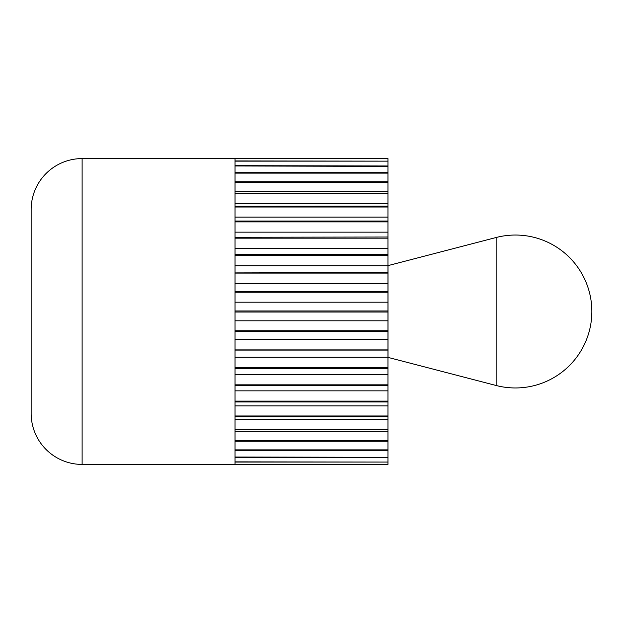 <?xml version="1.0" encoding="UTF-8"?>
<svg xmlns="http://www.w3.org/2000/svg" width="623" height="623" viewBox="0 0 623 623"><rect width="100%" height="100%" fill="white"/><g stroke="black" fill="none" stroke-linecap="round" stroke-linejoin="round"><path stroke-width="0.93" d="M235.035 441.263L387.958 441.263L387.958 464.4L82.119 464.415A50.969 50.969 0 0 1 31.15 413.446L31.15 209.554A50.969 50.969 0 0 1 82.119 158.585L387.958 158.6L235.035 158.6L387.958 158.663L387.958 181.885L235.035 181.893L235.035 173.124L387.958 173.124L387.958 173.537M387.958 464.337L235.035 464.337L235.035 462.056L387.958 462.056L235.035 461.861L235.035 457.337L387.958 457.337L235.035 457.017L235.035 450.312L387.958 450.312L387.958 449.876L235.035 449.876L235.035 441.115L387.958 441.263M387.958 449.463L387.958 449.876M387.958 440.547L387.958 441.115L387.958 440.111L387.958 440.547L235.035 440.547L235.035 429.854L387.958 429.854L387.958 440.111M235.035 441.115L235.035 440.547M387.958 419.443L387.958 429.192L235.035 429.192L235.035 416.732L387.958 416.732L387.958 419.443L235.035 419.443M387.958 428.725L387.958 429.925M387.958 416.865L387.958 415.494L387.958 415.977L235.035 415.977L235.035 401.952L387.958 401.952L387.958 415.494M387.958 390.847L387.958 401.111L235.035 401.111L235.035 385.746L387.958 385.746L387.958 390.847L235.035 390.847M387.958 400.62L387.958 402.139M387.958 385.987L387.958 384.344L387.958 384.835L235.035 384.835L235.035 368.372L387.958 368.372L387.958 384.344M387.958 357.259L387.958 367.399L235.035 367.399L235.035 350.095L387.958 350.095L387.958 357.259L235.035 357.259M387.958 366.916L387.958 368.668M387.958 350.438L387.958 348.623L387.958 349.09L235.035 349.09L235.035 331.21L387.958 331.21L387.958 348.623M387.958 320.798L387.958 330.182L235.035 330.182L235.035 312.022L387.958 312.022L387.958 320.798L235.035 320.798M387.958 329.731L387.958 331.6M387.958 312.442L387.958 310.558L387.958 310.978L235.035 310.978L235.035 292.818L387.958 292.818L387.958 310.558M387.958 283.753L387.958 291.79L235.035 291.79L235.035 273.91L387.958 273.91L387.958 283.753L235.035 283.753M387.958 291.4L387.958 293.269M387.958 274.377L387.958 272.562L235.035 272.905L235.035 255.601L387.958 255.601L387.958 272.562M387.958 248.452L387.958 254.628L235.035 254.628L235.035 238.165L387.958 238.165L387.958 248.452L235.035 248.452M387.958 254.332L387.958 256.084M387.958 238.656L387.958 237.013L235.035 237.254L235.035 221.889L387.958 221.889L387.958 237.013M387.958 217.116L387.958 221.048L235.035 221.048L235.035 207.023L387.958 207.023L387.958 217.116L235.035 217.116M387.958 220.861L387.958 222.38M387.958 207.506L387.958 206.135L235.035 206.268L235.035 193.808L387.958 193.808L387.958 206.135M387.958 191.705L387.958 193.146L235.035 193.146L235.035 182.453L387.958 182.453L387.958 191.705L235.035 191.705M387.958 193.075L387.958 194.275M387.958 182.889L387.958 182.453M387.958 173.124L387.958 172.688L235.035 172.688L235.035 165.983L387.958 166.357M387.958 165.983L235.035 165.663L235.035 161.139L387.958 161.139L235.035 160.944L235.035 158.663M235.035 181.737L387.958 181.737M235.035 203.557L387.958 203.557M235.035 232.153L387.958 232.153M235.035 265.741L387.958 265.741M235.035 302.202L387.958 302.202M235.035 339.247L387.958 339.247M235.035 374.548L387.958 374.548M235.035 405.885L387.958 405.885M235.035 431.295L387.958 431.295M387.958 193.808L387.958 193.146M387.958 207.023L387.958 206.268M387.958 221.889L387.958 221.048M387.958 238.165L387.958 237.254M387.958 255.601L387.958 254.628M387.958 273.91L387.958 272.905M387.958 292.818L387.958 291.79M387.958 312.022L387.958 310.978M387.958 331.21L387.958 330.182M387.958 350.095L387.958 349.09M387.958 368.372L387.958 367.399M387.958 385.746L387.958 384.835M387.958 401.952L387.958 401.111M387.958 416.732L387.958 415.977M387.958 429.854L387.958 429.192M235.035 416.732L235.035 415.977M235.035 385.746L235.035 384.835M235.035 350.095L235.035 349.09M235.035 312.022L235.035 310.978M235.035 273.91L235.035 272.905M235.035 238.165L235.035 237.254M235.035 207.023L235.035 206.268M235.035 182.453L235.035 181.893M235.035 173.124L235.035 172.688M235.035 193.808L235.035 193.146M235.035 221.889L235.035 221.048M235.035 255.601L235.035 254.628M235.035 292.818L235.035 291.79M235.035 331.21L235.035 330.182M235.035 368.372L235.035 367.399M235.035 401.952L235.035 401.111M235.035 429.854L235.035 429.192M235.035 450.312L235.035 449.876M387.997 357.376L387.997 265.624L496.149 237.503A76.458 76.458 0 0 1 591.85 311.5A76.458 76.458 0 0 1 496.149 385.497L387.958 357.376M82.119 464.415L82.119 158.585M496.149 385.497L496.149 237.503"/></g></svg>
